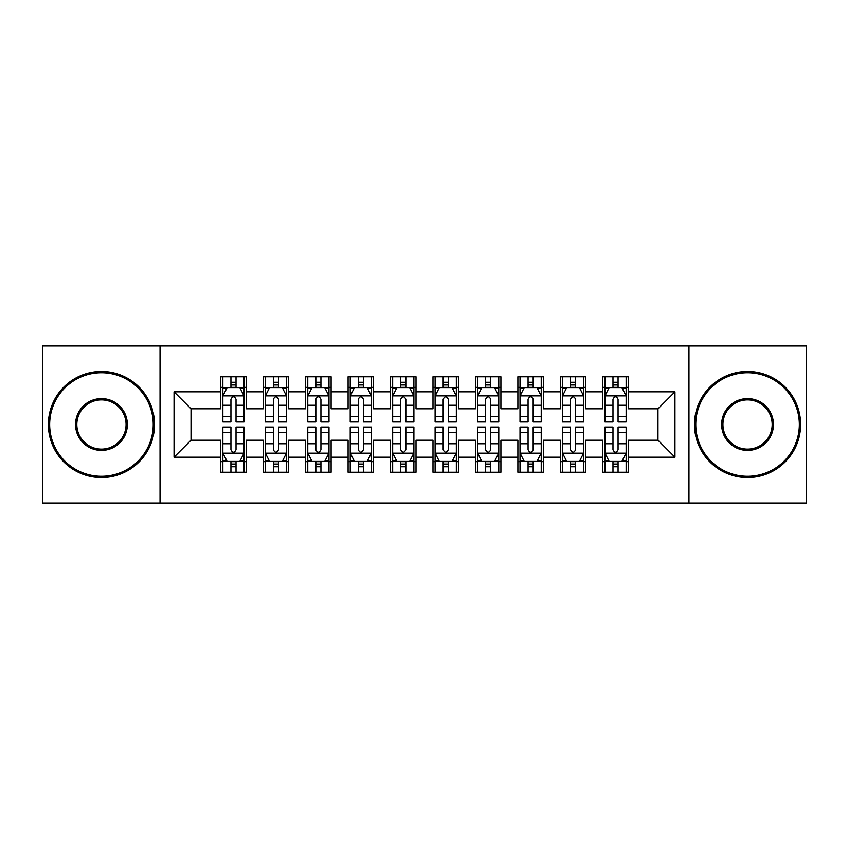 <?xml version="1.0" encoding="UTF-8"?>
<svg xmlns="http://www.w3.org/2000/svg" width="849" height="849" viewBox="0 0 849 849"><rect width="100%" height="100%" fill="white"/><g stroke="black" fill="none" stroke-linecap="round" stroke-linejoin="round"><path stroke-width="1.27" d="M688.964 503.033L806.55 503.033L806.55 345.968L688.964 345.968L688.964 503.033L160.037 503.033L160.037 345.968L42.45 345.968L42.45 503.033L160.037 503.033M688.964 345.968L160.037 345.968M174.045 457.187L174.045 391.813L220.74 391.813L220.74 408.793L191.025 408.793L191.025 440.207L174.045 457.187L220.74 457.187L220.74 472.256L246.21 472.256L246.21 457.187L263.19 457.187L263.19 472.256L288.66 472.256L288.66 457.187L305.64 457.187L305.64 472.256L331.11 472.256L331.11 457.187L348.09 457.187L348.09 472.256L373.56 472.256L373.56 457.187L390.54 457.187L390.54 472.256L416.01 472.256L416.01 457.187L432.99 457.187L432.99 472.256L458.46 472.256L458.46 457.187L475.44 457.187L475.44 472.256L500.91 472.256L500.91 457.187L517.89 457.187L517.89 472.256L543.36 472.256L543.36 457.187L560.34 457.187L560.34 472.256L585.81 472.256L585.81 457.187L602.79 457.187L602.79 472.256L628.26 472.256L628.26 440.207L657.975 440.207L657.975 408.793L628.26 408.793L628.26 391.813L674.955 391.813L674.955 457.187L628.26 457.187M628.26 391.813L628.26 376.744L602.79 376.744L602.79 391.813L585.81 391.813L585.81 376.744L560.34 376.744L560.34 391.813L543.36 391.813L543.36 376.744L517.89 376.744L517.89 391.813L500.91 391.813L500.91 376.744L475.44 376.744L475.44 391.813L458.46 391.813L458.46 376.744L432.99 376.744L432.99 391.813L416.01 391.813L416.01 376.744L390.54 376.744L390.54 391.813L373.56 391.813L373.56 376.744L348.09 376.744L348.09 391.813L331.11 391.813L331.11 376.744L305.64 376.744L305.64 391.813L288.66 391.813L288.66 376.744L263.19 376.744L263.19 391.813L246.21 391.813L246.21 376.744L220.74 376.744L220.74 391.813M585.81 457.187L585.81 440.207L602.79 440.207L602.79 457.187M674.955 391.813L657.975 408.793M543.36 457.187L543.36 440.207L560.34 440.207L560.34 457.187M602.79 391.813L602.79 408.793L585.81 408.793L585.81 391.813M500.91 457.187L500.91 440.207L517.89 440.207L517.89 457.187M560.34 391.813L560.34 408.793L543.36 408.793L543.36 391.813M458.46 457.187L458.46 440.207L475.44 440.207L475.44 457.187M517.89 391.813L517.89 408.793L500.91 408.793L500.91 391.813M416.01 457.187L416.01 440.207L432.99 440.207L432.99 457.187M475.44 391.813L475.44 408.793L458.46 408.793L458.46 391.813M373.56 457.187L373.56 440.207L390.54 440.207L390.54 457.187M432.99 391.813L432.99 408.793L416.01 408.793L416.01 391.813M331.11 457.187L331.11 440.207L348.09 440.207L348.09 457.187M390.54 391.813L390.54 408.793L373.56 408.793L373.56 391.813M288.66 457.187L288.66 440.207L305.64 440.207L305.64 457.187M348.09 391.813L348.09 408.793L331.11 408.793L331.11 391.813M246.21 457.187L246.21 440.207L263.19 440.207L263.19 457.187M305.64 391.813L305.64 408.793L288.66 408.793L288.66 391.813M191.025 440.207L220.74 440.207L220.74 457.187M263.19 391.813L263.19 408.793L246.21 408.793L246.21 391.813M602.79 387.356L604.913 387.356M626.138 387.356L628.26 387.356M560.34 387.356L562.462 387.356M583.688 387.356L585.81 387.356M517.89 387.356L520.013 387.356M541.238 387.356L543.36 387.356M475.44 387.356L477.562 387.356M498.788 387.356L500.91 387.356M432.99 387.356L435.113 387.356M456.338 387.356L458.46 387.356M390.54 387.356L392.663 387.356M413.887 387.356L416.01 387.356M348.09 387.356L350.213 387.356M371.438 387.356L373.56 387.356M305.64 387.356L307.762 387.356M328.988 387.356L331.11 387.356M263.19 387.356L265.312 387.356M286.538 387.356L288.66 387.356M220.74 387.356L222.863 387.356M244.088 387.356L246.21 387.356M220.74 461.644L222.863 461.644M244.088 461.644L246.21 461.644M263.19 461.644L265.312 461.644M286.538 461.644L288.66 461.644M305.64 461.644L307.762 461.644M328.988 461.644L331.11 461.644M348.09 461.644L350.213 461.644M371.438 461.644L373.56 461.644M390.54 461.644L392.663 461.644M413.887 461.644L416.01 461.644M432.99 461.644L435.113 461.644M456.338 461.644L458.46 461.644M475.44 461.644L477.562 461.644M498.788 461.644L500.91 461.644M517.89 461.644L520.013 461.644M541.238 461.644L543.36 461.644M560.34 461.644L562.462 461.644M583.688 461.644L585.81 461.644M602.79 461.644L604.913 461.644M626.138 461.644L628.26 461.644M174.045 391.813L191.025 408.793M657.975 440.207L674.955 457.187M236.022 382.262L230.928 382.262M244.088 416.636L236.022 416.636L236.022 421.953L244.088 421.953L244.088 396.058L239.843 387.568L227.108 387.568L222.863 396.058L222.863 421.953L230.928 421.953L230.928 416.636L222.863 416.636M222.863 396.058L222.863 376.744M244.088 396.058L244.088 376.744M230.928 387.568L230.928 376.744M236.022 376.744L236.022 387.568M236.022 416.636L236.022 399.242C234.324 395.974 232.626 395.974 230.928 399.242L230.928 416.636M236.022 387.356L230.928 387.356M230.928 466.738L236.022 466.738M222.863 432.364L230.928 432.364L230.928 427.047L222.863 427.047L222.863 452.942L227.108 461.432L239.843 461.432L244.088 452.942L244.088 427.047L236.022 427.047L236.022 432.364L244.088 432.364M244.088 452.942L244.088 472.256M222.863 452.942L222.863 472.256M236.022 461.432L236.022 472.256M230.928 472.256L230.928 461.432M230.928 432.364L230.928 449.758C232.626 453.026 234.324 453.026 236.022 449.758L236.022 432.364M230.928 461.644L236.022 461.644M278.472 382.262L273.378 382.262M286.538 416.636L278.472 416.636L278.472 421.953L286.538 421.953L286.538 396.058L282.293 387.568L269.558 387.568L265.312 396.058L265.312 421.953L273.378 421.953L273.378 416.636L265.312 416.636M265.312 396.058L265.312 376.744M286.538 396.058L286.538 376.744M273.378 387.568L273.378 376.744M278.472 376.744L278.472 387.568M278.472 416.636L278.472 399.242C276.774 395.974 275.076 395.974 273.378 399.242L273.378 416.636M278.472 387.356L273.378 387.356M320.922 382.262L315.828 382.262M328.988 416.636L320.922 416.636L320.922 421.953L328.988 421.953L328.988 396.058L324.743 387.568L312.007 387.568L307.762 396.058L307.762 421.953L315.828 421.953L315.828 416.636L307.762 416.636M307.762 396.058L307.762 376.744M328.988 396.058L328.988 376.744M315.828 387.568L315.828 376.744M320.922 376.744L320.922 387.568M320.922 416.636L320.922 399.242C319.224 395.974 317.526 395.974 315.828 399.242L315.828 416.636M320.922 387.356L315.828 387.356M273.378 466.738L278.472 466.738M265.312 432.364L273.378 432.364L273.378 427.047L265.312 427.047L265.312 452.942L269.558 461.432L282.293 461.432L286.538 452.942L286.538 427.047L278.472 427.047L278.472 432.364L286.538 432.364M286.538 452.942L286.538 472.256M265.312 452.942L265.312 472.256M278.472 461.432L278.472 472.256M273.378 472.256L273.378 461.432M273.378 432.364L273.378 449.758C275.076 453.026 276.774 453.026 278.472 449.758L278.472 432.364M273.378 461.644L278.472 461.644M315.828 466.738L320.922 466.738M307.762 432.364L315.828 432.364L315.828 427.047L307.762 427.047L307.762 452.942L312.007 461.432L324.743 461.432L328.988 452.942L328.988 427.047L320.922 427.047L320.922 432.364L328.988 432.364M328.988 452.942L328.988 472.256M307.762 452.942L307.762 472.256M320.922 461.432L320.922 472.256M315.828 472.256L315.828 461.432M315.828 432.364L315.828 449.758C317.526 453.026 319.224 453.026 320.922 449.758L320.922 432.364M315.828 461.644L320.922 461.644M101.456 476.289A51.789 51.789 0 0 0 153.245 424.5A51.789 51.789 0 0 0 101.456 372.711A51.789 51.789 0 0 0 49.666 424.5A51.789 51.789 0 0 0 101.456 476.289M101.456 371.438A53.062 53.062 0 0 1 154.518 424.5A53.062 53.062 0 0 1 101.456 477.562A53.062 53.062 0 0 1 48.393 424.5A53.062 53.062 0 0 1 101.456 371.438M101.456 450.394A25.895 25.895 0 0 1 75.561 424.5A25.895 25.895 0 0 1 101.456 398.606A25.895 25.895 0 0 1 127.35 424.5A25.895 25.895 0 0 1 101.456 450.394M101.456 399.879A24.621 24.621 0 0 0 76.835 424.5A24.621 24.621 0 0 0 101.456 449.121A24.621 24.621 0 0 0 126.076 424.5A24.621 24.621 0 0 0 101.456 399.879M747.544 476.289A51.789 51.789 0 0 0 799.334 424.5A51.789 51.789 0 0 0 747.544 372.711A51.789 51.789 0 0 0 695.756 424.5A51.789 51.789 0 0 0 747.544 476.289M747.544 371.438A53.062 53.062 0 0 1 800.607 424.5A53.062 53.062 0 0 1 747.544 477.562A53.062 53.062 0 0 1 694.482 424.5A53.062 53.062 0 0 1 747.544 371.438M747.544 450.394A25.895 25.895 0 0 1 721.65 424.5A25.895 25.895 0 0 1 747.544 398.606A25.895 25.895 0 0 1 773.439 424.5A25.895 25.895 0 0 1 747.544 450.394M747.544 399.879A24.621 24.621 0 0 0 722.924 424.5A24.621 24.621 0 0 0 747.544 449.121A24.621 24.621 0 0 0 772.166 424.5A24.621 24.621 0 0 0 747.544 399.879M363.372 382.262L358.278 382.262M371.438 416.636L363.372 416.636L363.372 421.953L371.438 421.953L371.438 396.058L367.192 387.568L354.457 387.568L350.213 396.058L350.213 421.953L358.278 421.953L358.278 416.636L350.213 416.636M350.213 396.058L350.213 376.744M371.438 396.058L371.438 376.744M358.278 387.568L358.278 376.744M363.372 376.744L363.372 387.568M363.372 416.636L363.372 399.242C361.674 395.974 359.976 395.974 358.278 399.242L358.278 416.636M363.372 387.356L358.278 387.356M405.822 382.262L400.728 382.262M413.887 416.636L405.822 416.636L405.822 421.953L413.887 421.953L413.887 396.058L409.642 387.568L396.908 387.568L392.663 396.058L392.663 421.953L400.728 421.953L400.728 416.636L392.663 416.636M392.663 396.058L392.663 376.744M413.887 396.058L413.887 376.744M400.728 387.568L400.728 376.744M405.822 376.744L405.822 387.568M405.822 416.636L405.822 399.242C404.124 395.974 402.426 395.974 400.728 399.242L400.728 416.636M405.822 387.356L400.728 387.356M358.278 466.738L363.372 466.738M350.213 432.364L358.278 432.364L358.278 427.047L350.213 427.047L350.213 452.942L354.457 461.432L367.192 461.432L371.438 452.942L371.438 427.047L363.372 427.047L363.372 432.364L371.438 432.364M371.438 452.942L371.438 472.256M350.213 452.942L350.213 472.256M363.372 461.432L363.372 472.256M358.278 472.256L358.278 461.432M358.278 432.364L358.278 449.758C359.976 453.026 361.674 453.026 363.372 449.758L363.372 432.364M358.278 461.644L363.372 461.644M400.728 466.738L405.822 466.738M392.663 432.364L400.728 432.364L400.728 427.047L392.663 427.047L392.663 452.942L396.908 461.432L409.642 461.432L413.887 452.942L413.887 427.047L405.822 427.047L405.822 432.364L413.887 432.364M413.887 452.942L413.887 472.256M392.663 452.942L392.663 472.256M405.822 461.432L405.822 472.256M400.728 472.256L400.728 461.432M400.728 432.364L400.728 449.758C402.426 453.026 404.124 453.026 405.822 449.758L405.822 432.364M400.728 461.644L405.822 461.644M448.272 382.262L443.178 382.262M456.338 416.636L448.272 416.636L448.272 421.953L456.338 421.953L456.338 396.058L452.093 387.568L439.358 387.568L435.113 396.058L435.113 421.953L443.178 421.953L443.178 416.636L435.113 416.636M435.113 396.058L435.113 376.744M456.338 396.058L456.338 376.744M443.178 387.568L443.178 376.744M448.272 376.744L448.272 387.568M448.272 416.636L448.272 399.242C446.574 395.974 444.876 395.974 443.178 399.242L443.178 416.636M448.272 387.356L443.178 387.356M443.178 466.738L448.272 466.738M435.113 432.364L443.178 432.364L443.178 427.047L435.113 427.047L435.113 452.942L439.358 461.432L452.093 461.432L456.338 452.942L456.338 427.047L448.272 427.047L448.272 432.364L456.338 432.364M456.338 452.942L456.338 472.256M435.113 452.942L435.113 472.256M448.272 461.432L448.272 472.256M443.178 472.256L443.178 461.432M443.178 432.364L443.178 449.758C444.876 453.026 446.574 453.026 448.272 449.758L448.272 432.364M443.178 461.644L448.272 461.644M490.722 382.262L485.628 382.262M498.788 416.636L490.722 416.636L490.722 421.953L498.788 421.953L498.788 396.058L494.543 387.568L481.808 387.568L477.562 396.058L477.562 421.953L485.628 421.953L485.628 416.636L477.562 416.636M477.562 396.058L477.562 376.744M498.788 396.058L498.788 376.744M485.628 387.568L485.628 376.744M490.722 376.744L490.722 387.568M490.722 416.636L490.722 399.242C489.024 395.974 487.326 395.974 485.628 399.242L485.628 416.636M490.722 387.356L485.628 387.356M485.628 466.738L490.722 466.738M477.562 432.364L485.628 432.364L485.628 427.047L477.562 427.047L477.562 452.942L481.808 461.432L494.543 461.432L498.788 452.942L498.788 427.047L490.722 427.047L490.722 432.364L498.788 432.364M498.788 452.942L498.788 472.256M477.562 452.942L477.562 472.256M490.722 461.432L490.722 472.256M485.628 472.256L485.628 461.432M485.628 432.364L485.628 449.758C487.326 453.026 489.024 453.026 490.722 449.758L490.722 432.364M485.628 461.644L490.722 461.644M533.172 382.262L528.078 382.262M541.238 416.636L533.172 416.636L533.172 421.953L541.238 421.953L541.238 396.058L536.993 387.568L524.258 387.568L520.013 396.058L520.013 421.953L528.078 421.953L528.078 416.636L520.013 416.636M520.013 396.058L520.013 376.744M541.238 396.058L541.238 376.744M528.078 387.568L528.078 376.744M533.172 376.744L533.172 387.568M533.172 416.636L533.172 399.242C531.474 395.974 529.776 395.974 528.078 399.242L528.078 416.636M533.172 387.356L528.078 387.356M528.078 466.738L533.172 466.738M520.013 432.364L528.078 432.364L528.078 427.047L520.013 427.047L520.013 452.942L524.258 461.432L536.993 461.432L541.238 452.942L541.238 427.047L533.172 427.047L533.172 432.364L541.238 432.364M541.238 452.942L541.238 472.256M520.013 452.942L520.013 472.256M533.172 461.432L533.172 472.256M528.078 472.256L528.078 461.432M528.078 432.364L528.078 449.758C529.776 453.026 531.474 453.026 533.172 449.758L533.172 432.364M528.078 461.644L533.172 461.644M575.622 382.262L570.528 382.262M583.688 416.636L575.622 416.636L575.622 421.953L583.688 421.953L583.688 396.058L579.442 387.568L566.707 387.568L562.462 396.058L562.462 421.953L570.528 421.953L570.528 416.636L562.462 416.636M562.462 396.058L562.462 376.744M583.688 396.058L583.688 376.744M570.528 387.568L570.528 376.744M575.622 376.744L575.622 387.568M575.622 416.636L575.622 399.242C573.924 395.974 572.226 395.974 570.528 399.242L570.528 416.636M575.622 387.356L570.528 387.356M570.528 466.738L575.622 466.738M562.462 432.364L570.528 432.364L570.528 427.047L562.462 427.047L562.462 452.942L566.707 461.432L579.442 461.432L583.688 452.942L583.688 427.047L575.622 427.047L575.622 432.364L583.688 432.364M583.688 452.942L583.688 472.256M562.462 452.942L562.462 472.256M575.622 461.432L575.622 472.256M570.528 472.256L570.528 461.432M570.528 432.364L570.528 449.758C572.226 453.026 573.924 453.026 575.622 449.758L575.622 432.364M570.528 461.644L575.622 461.644M618.072 382.262L612.978 382.262M626.138 416.636L618.072 416.636L618.072 421.953L626.138 421.953L626.138 396.058L621.893 387.568L609.158 387.568L604.913 396.058L604.913 421.953L612.978 421.953L612.978 416.636L604.913 416.636M604.913 396.058L604.913 376.744M626.138 396.058L626.138 376.744M612.978 387.568L612.978 376.744M618.072 376.744L618.072 387.568M618.072 416.636L618.072 399.242C616.374 395.974 614.676 395.974 612.978 399.242L612.978 416.636M618.072 387.356L612.978 387.356M612.978 466.738L618.072 466.738M604.913 432.364L612.978 432.364L612.978 427.047L604.913 427.047L604.913 452.942L609.158 461.432L621.893 461.432L626.138 452.942L626.138 427.047L618.072 427.047L618.072 432.364L626.138 432.364M626.138 452.942L626.138 472.256M604.913 452.942L604.913 472.256M618.072 461.432L618.072 472.256M612.978 472.256L612.978 461.432M612.978 432.364L612.978 449.758C614.676 453.026 616.374 453.026 618.072 449.758L618.072 432.364M612.978 461.644L618.072 461.644M243.981 395.846L222.969 395.846M222.863 388.078L226.853 388.078M240.097 388.078L244.088 388.078M230.928 405.249L222.863 405.249M244.088 405.249L236.022 405.249M236.022 384.968L230.928 384.968M222.969 453.154L243.981 453.154M244.088 460.922L240.097 460.922M226.853 460.922L222.863 460.922M236.022 443.751L244.088 443.751M222.863 443.751L230.928 443.751M230.928 464.032L236.022 464.032M286.431 395.846L265.419 395.846M265.312 388.078L269.303 388.078M282.547 388.078L286.538 388.078M273.378 405.249L265.312 405.249M286.538 405.249L278.472 405.249M278.472 384.968L273.378 384.968M328.881 395.846L307.869 395.846M307.762 388.078L311.753 388.078M324.997 388.078L328.988 388.078M315.828 405.249L307.762 405.249M328.988 405.249L320.922 405.249M320.922 384.968L315.828 384.968M265.419 453.154L286.431 453.154M286.538 460.922L282.547 460.922M269.303 460.922L265.312 460.922M278.472 443.751L286.538 443.751M265.312 443.751L273.378 443.751M273.378 464.032L278.472 464.032M307.869 453.154L328.881 453.154M328.988 460.922L324.997 460.922M311.753 460.922L307.762 460.922M320.922 443.751L328.988 443.751M307.762 443.751L315.828 443.751M315.828 464.032L320.922 464.032M371.331 395.846L350.319 395.846M350.213 388.078L354.203 388.078M367.447 388.078L371.438 388.078M358.278 405.249L350.213 405.249M371.438 405.249L363.372 405.249M363.372 384.968L358.278 384.968M413.781 395.846L392.769 395.846M392.663 388.078L396.653 388.078M409.897 388.078L413.887 388.078M400.728 405.249L392.663 405.249M413.887 405.249L405.822 405.249M405.822 384.968L400.728 384.968M350.319 453.154L371.331 453.154M371.438 460.922L367.447 460.922M354.203 460.922L350.213 460.922M363.372 443.751L371.438 443.751M350.213 443.751L358.278 443.751M358.278 464.032L363.372 464.032M392.769 453.154L413.781 453.154M413.887 460.922L409.897 460.922M396.653 460.922L392.663 460.922M405.822 443.751L413.887 443.751M392.663 443.751L400.728 443.751M400.728 464.032L405.822 464.032M456.231 395.846L435.219 395.846M435.113 388.078L439.103 388.078M452.347 388.078L456.338 388.078M443.178 405.249L435.113 405.249M456.338 405.249L448.272 405.249M448.272 384.968L443.178 384.968M435.219 453.154L456.231 453.154M456.338 460.922L452.347 460.922M439.103 460.922L435.113 460.922M448.272 443.751L456.338 443.751M435.113 443.751L443.178 443.751M443.178 464.032L448.272 464.032M498.681 395.846L477.669 395.846M477.562 388.078L481.553 388.078M494.797 388.078L498.788 388.078M485.628 405.249L477.562 405.249M498.788 405.249L490.722 405.249M490.722 384.968L485.628 384.968M477.669 453.154L498.681 453.154M498.788 460.922L494.797 460.922M481.553 460.922L477.562 460.922M490.722 443.751L498.788 443.751M477.562 443.751L485.628 443.751M485.628 464.032L490.722 464.032M541.131 395.846L520.119 395.846M520.013 388.078L524.003 388.078M537.247 388.078L541.238 388.078M528.078 405.249L520.013 405.249M541.238 405.249L533.172 405.249M533.172 384.968L528.078 384.968M520.119 453.154L541.131 453.154M541.238 460.922L537.247 460.922M524.003 460.922L520.013 460.922M533.172 443.751L541.238 443.751M520.013 443.751L528.078 443.751M528.078 464.032L533.172 464.032M583.581 395.846L562.569 395.846M562.462 388.078L566.453 388.078M579.697 388.078L583.688 388.078M570.528 405.249L562.462 405.249M583.688 405.249L575.622 405.249M575.622 384.968L570.528 384.968M562.569 453.154L583.581 453.154M583.688 460.922L579.697 460.922M566.453 460.922L562.462 460.922M575.622 443.751L583.688 443.751M562.462 443.751L570.528 443.751M570.528 464.032L575.622 464.032M626.031 395.846L605.019 395.846M604.913 388.078L608.903 388.078M622.147 388.078L626.138 388.078M612.978 405.249L604.913 405.249M626.138 405.249L618.072 405.249M618.072 384.968L612.978 384.968M605.019 453.154L626.031 453.154M626.138 460.922L622.147 460.922M608.903 460.922L604.913 460.922M618.072 443.751L626.138 443.751M604.913 443.751L612.978 443.751M612.978 464.032L618.072 464.032"/></g></svg>
